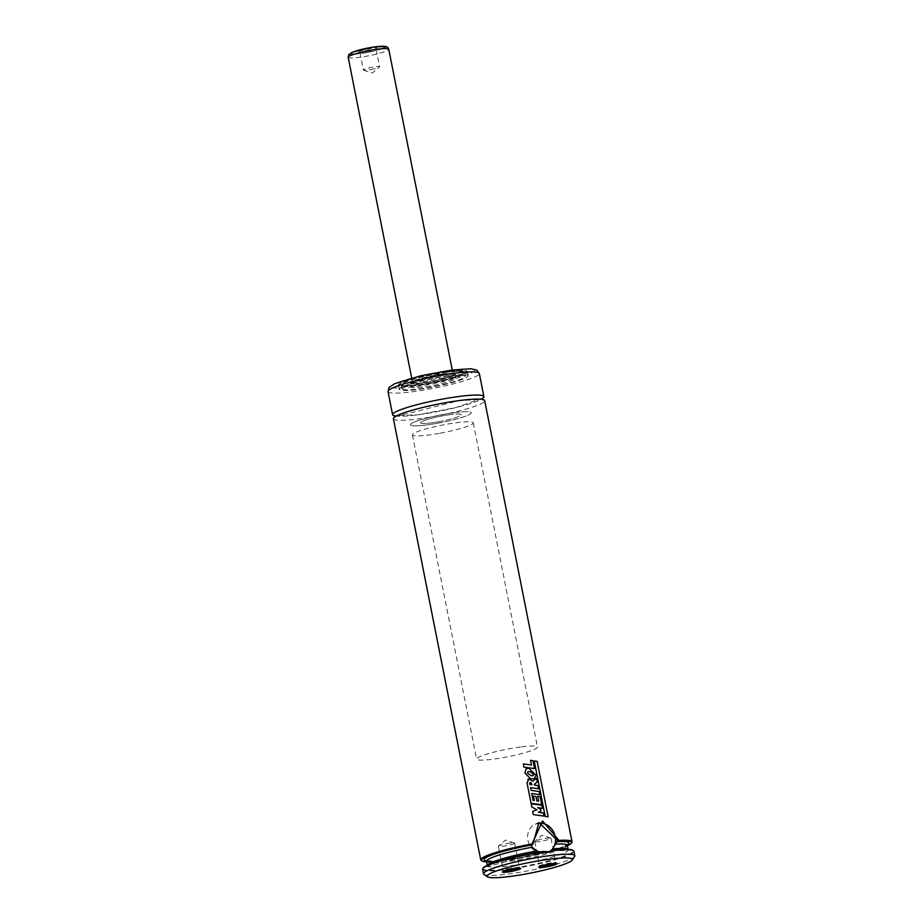 <?xml version="1.0" encoding="UTF-8"?>
<svg xmlns="http://www.w3.org/2000/svg" width="923" height="923" viewBox="0 0 923 923"><rect width="100%" height="100%" fill="white"/><g stroke="black" fill="none" stroke-linecap="round" stroke-linejoin="round"><path stroke-width="0.69" stroke-dasharray="4.62 3.46" d="M483.998 874.473A46.542 5.676 168.8 0 0 530.264 870.377A46.542 5.676 168.8 0 0 574.602 856.532M482.614 869.328A46.542 5.676 168.8 0 0 529.375 865.855A46.542 5.676 168.8 0 0 573.921 851.248M483.237 867.978A46.023 5.607 168.8 0 0 529.26 865.289A46.023 5.607 168.8 0 0 572.837 850.233M540.036 851.952L543.128 851.479M486.606 861.782A46.023 5.607 168.8 0 0 527.587 856.832A46.023 5.607 168.8 0 0 567.357 845.791M481.229 860.478A46.542 5.676 168.8 0 0 527.495 856.382A46.542 5.676 168.8 0 0 571.833 842.537M393.394 418.742A46.542 5.676 168.8 0 0 440.156 415.269A46.542 5.676 168.8 0 0 484.702 400.663M394.894 415.938A46.542 5.676 168.8 0 0 439.36 411.243A46.542 5.676 168.8 0 0 482.256 398.644M448.163 371.588A35.166 4.28 168.8 0 0 398.378 385.318A35.166 4.28 168.8 0 0 433.706 382.687A35.166 4.28 168.8 0 0 467.361 371.657A35.166 4.28 168.8 0 0 448.163 371.588M448.959 375.615A35.166 4.28 168.8 0 0 399.174 389.344A35.166 4.28 168.8 0 0 434.502 386.725A35.166 4.28 168.8 0 0 468.157 375.684A35.166 4.28 168.8 0 0 448.959 375.615M448.913 375.638A35.062 4.269 168.8 0 0 399.278 389.321A35.062 4.269 168.8 0 0 434.502 386.702A35.062 4.269 168.8 0 0 468.053 375.707A35.062 4.269 168.8 0 0 448.913 375.638M447.655 376.203A32.167 3.923 168.8 0 0 402.116 388.768A32.167 3.923 168.8 0 0 434.433 386.356A32.167 3.923 168.8 0 0 465.215 376.272A32.167 3.923 168.8 0 0 447.655 376.203M447.609 376.226A32.063 3.911 168.8 0 0 402.22 388.745A32.063 3.911 168.8 0 0 434.421 386.345A32.063 3.911 168.8 0 0 465.111 376.284A32.063 3.911 168.8 0 0 447.609 376.226M446.813 372.2A32.063 3.911 168.8 0 0 401.424 384.718A32.063 3.911 168.8 0 0 433.625 382.318A32.063 3.911 168.8 0 0 464.315 372.257A32.063 3.911 168.8 0 0 446.813 372.2M442.763 374.023A22.752 2.769 168.8 0 0 410.55 382.907A22.752 2.769 168.8 0 0 433.406 381.211A22.752 2.769 168.8 0 0 455.189 374.069A22.752 2.769 168.8 0 0 442.763 374.023M443.559 378.049A22.752 2.769 168.8 0 0 411.346 386.933A22.752 2.769 168.8 0 0 434.202 385.237A22.752 2.769 168.8 0 0 455.985 378.095A22.752 2.769 168.8 0 0 443.559 378.049M443.513 378.072A22.648 2.757 168.8 0 0 411.45 386.91A22.648 2.757 168.8 0 0 434.202 385.226A22.648 2.757 168.8 0 0 455.881 378.118A22.648 2.757 168.8 0 0 443.513 378.072M441.863 374.426A20.687 2.527 168.8 0 0 412.581 382.503A20.687 2.527 168.8 0 0 433.36 380.957A20.687 2.527 168.8 0 0 453.158 374.473A20.687 2.527 168.8 0 0 441.863 374.426M449.836 414.704A20.687 2.527 168.8 0 0 420.553 422.78A20.687 2.527 168.8 0 0 441.332 421.234A20.687 2.527 168.8 0 0 461.131 414.75A20.687 2.527 168.8 0 0 449.836 414.704M454.335 412.685A31.024 3.784 168.8 0 0 410.412 424.788A31.024 3.784 168.8 0 0 441.575 422.469A31.024 3.784 168.8 0 0 471.284 412.743A31.024 3.784 168.8 0 0 454.335 412.685M520.526 746.972A31.024 3.784 168.8 0 0 476.603 759.075A31.024 3.784 168.8 0 0 507.765 756.768A31.024 3.784 168.8 0 0 537.474 747.03A31.024 3.784 168.8 0 0 520.526 746.972M518.957 868.128A8.272 1.004 168.8 0 0 519.487 867.632A8.272 1.004 168.8 0 0 519.407 867.528A8.272 1.004 168.8 0 0 514.976 867.62A8.272 1.004 168.8 0 0 503.289 870.712A8.272 1.004 168.8 0 0 503.254 870.851A8.272 1.004 168.8 0 0 503.935 871.104M510.107 843.068A8.272 1.004 168.8 0 0 498.535 846.056A8.272 1.004 168.8 0 0 498.397 846.299A8.272 1.004 168.8 0 0 506.704 845.676A8.272 1.004 168.8 0 0 514.63 843.08A8.272 1.004 168.8 0 0 514.399 842.907A8.272 1.004 168.8 0 0 510.107 843.068M540.324 866.282A8.272 1.004 -11.2 0 1 539.643 866.028A8.272 1.004 -11.2 0 1 539.678 865.901A8.272 1.004 -11.2 0 1 551.354 862.797A8.272 1.004 -11.2 0 1 555.784 862.705A8.272 1.004 -11.2 0 1 555.877 862.82A8.272 1.004 -11.2 0 1 555.346 863.317M546.497 838.257A8.272 1.004 -11.2 0 1 550.789 838.096A8.272 1.004 -11.2 0 1 551.008 838.269A8.272 1.004 -11.2 0 1 543.093 840.865A8.272 1.004 -11.2 0 1 534.775 841.488A8.272 1.004 -11.2 0 1 534.925 841.234A8.272 1.004 -11.2 0 1 546.497 838.257M549.773 851.502A15.518 13.637 -114.3 0 1 547.95 852.529A15.518 13.637 -114.3 0 1 544.558 853.487A15.518 13.637 -114.3 0 1 528.429 842.122A15.518 13.637 -114.3 0 1 535.19 824.239A15.518 13.637 -114.3 0 1 537.082 823.581M540.843 811.375L538.317 812.309L543.289 813.105L543.889 816.128L533.263 814.64L532.629 811.467L536.817 809.84L531.763 807.071L531.117 803.806L541.72 805.271L542.343 808.41L537.636 807.66L540.44 809.321L540.936 811.329M531.89 784.746L529.779 784.527L529.525 782.923L530.794 782.508L531.971 784.712M529.594 782.889L530.875 782.462M526.975 782.866L528.775 779.07L532.836 781.216L536.39 778.274L537.128 782.046L534.186 784.4L534.325 785.081L537.855 785.658L538.478 788.819L530.494 787.654L531.037 790.388L539.044 791.576L539.667 794.749L531.671 793.561L533.021 800.414L534.221 800.576L533.344 796.168L535.882 796.537L536.748 800.91L538.571 801.199L537.624 796.468L540.082 796.861L541.651 804.752L531.013 803.287L527.033 782.831M527.771 779.347L528.844 779.035M548.008 816.855L545.112 816.474L534.129 761.025L537.036 761.406L548.135 816.809M534.486 768.628L523.837 767.14L523.203 763.967L531.406 765.075L530.471 760.367L532.929 760.748L534.59 768.594M533.575 774.628L533.033 775.666L531.106 775.782L527.321 773.059L527.76 771.732L530.229 771.651L533.667 774.582M524.829 773.116L525.995 768.801L528.798 768.294L535.951 775.274L534.232 778.712L530.506 778.816L524.887 773.082M440.225 433.187A31.024 3.784 168.8 0 0 473.268 422.803A31.024 3.784 168.8 0 0 442.105 425.122A31.024 3.784 168.8 0 0 412.408 434.86A31.024 3.784 168.8 0 0 440.225 433.187M438.24 423.115A31.024 3.784 168.8 0 0 471.284 412.743A31.024 3.784 168.8 0 0 440.109 415.05A31.024 3.784 168.8 0 0 410.412 424.788A31.024 3.784 168.8 0 0 438.24 423.115M439.106 421.661A20.687 2.527 168.8 0 0 461.131 414.75A20.687 2.527 168.8 0 0 440.352 416.296A20.687 2.527 168.8 0 0 420.553 422.78A20.687 2.527 168.8 0 0 439.106 421.661M367.089 51.55A9.311 1.131 168.8 0 0 376.965 48.584A9.311 1.131 168.8 0 0 367.654 49.127A9.311 1.131 168.8 0 0 358.839 52.173A9.311 1.131 168.8 0 0 367.089 51.55M367.377 52.403A8.272 1.004 168.8 0 0 376.157 49.773A8.272 1.004 168.8 0 0 376.192 49.646A8.272 1.004 168.8 0 0 367.873 50.257A8.272 1.004 168.8 0 0 359.958 52.853A8.272 1.004 168.8 0 0 360.039 52.969A8.272 1.004 168.8 0 0 367.377 52.403M370.769 69.525A8.272 1.004 168.8 0 0 379.434 67.01A8.272 1.004 168.8 0 0 379.584 66.756A8.272 1.004 168.8 0 0 371.265 67.379A8.272 1.004 168.8 0 0 363.35 69.975A8.272 1.004 168.8 0 0 363.57 70.148A8.272 1.004 168.8 0 0 370.769 69.525M541.916 852.021L551.712 850.729M487.506 865.232A41.154 5.019 168.8 0 0 487.39 865.762A41.154 5.019 168.8 0 0 528.741 862.693A41.154 5.019 168.8 0 0 568.141 849.771A41.154 5.019 168.8 0 0 567.841 849.322M486.513 861.332A41.154 5.019 168.8 0 0 527.864 858.263A41.154 5.019 168.8 0 0 567.264 845.341M486.34 860.882A43.231 5.273 168.8 0 0 527.518 856.498A43.231 5.273 168.8 0 0 567.253 844.868M388.018 391.56A46.542 5.676 168.8 0 0 434.768 388.075A46.542 5.676 168.8 0 0 479.314 373.48M451.312 370.169A42.4 5.169 168.8 0 0 391.352 386.922A42.4 5.169 168.8 0 0 455.95 378.372A42.4 5.169 168.8 0 0 451.312 370.169M448.163 371.819A35.062 4.269 168.8 0 0 398.517 385.502A35.062 4.269 168.8 0 0 433.741 382.883A35.062 4.269 168.8 0 0 467.303 371.877A35.062 4.269 168.8 0 0 448.163 371.819M448.024 371.657A34.855 4.246 168.8 0 0 398.748 385.422A34.855 4.246 168.8 0 0 451.832 378.395A34.855 4.246 168.8 0 0 448.024 371.657M446.951 372.142A32.374 3.946 168.8 0 0 401.17 384.926A32.374 3.946 168.8 0 0 450.482 378.395A32.374 3.946 168.8 0 0 446.951 372.142M446.905 372.384A32.167 3.923 168.8 0 0 401.355 384.937A32.167 3.923 168.8 0 0 433.672 382.537A32.167 3.923 168.8 0 0 464.454 372.442A32.167 3.923 168.8 0 0 446.905 372.384M442.763 374.253A22.648 2.757 168.8 0 0 410.689 383.091A22.648 2.757 168.8 0 0 433.441 381.395A22.648 2.757 168.8 0 0 455.131 374.288A22.648 2.757 168.8 0 0 442.763 374.253M455.881 378.118L455.131 374.288L442.648 374.08A22.44 2.734 168.8 0 0 410.897 382.953A22.44 2.734 168.8 0 0 445.082 378.43A22.44 2.734 168.8 0 0 442.636 374.092L410.689 383.091L411.45 386.91M348.179 57.284A20.687 2.527 168.8 0 0 366.731 56.165A20.687 2.527 168.8 0 0 388.768 49.242M354.132 54.238A17.583 2.146 168.8 0 0 366.396 52.703A17.583 2.146 168.8 0 0 382.11 48.7M551.619 850.764L568.591 850.533L568.06 849.333M487.309 865.312L487.263 866.639L541.755 852.067M486.64 860.767L500.128 860.651L528.764 856.232L558.38 848.618L566.941 844.868M395.044 416.735L459.169 400.617L482.417 399.44M482.383 398.24L455.974 407.528L417.796 414.808L394.617 415.615M398.378 385.318L399.174 389.344M467.361 371.657L468.157 375.684M468.053 375.707L467.303 371.877L448.047 371.646L398.517 385.502L399.278 389.321M402.116 388.768L401.355 384.937L405.855 385.86L426.195 383.726L446.121 379.561L461.627 374.576L464.454 372.442L465.215 376.272M401.424 384.718L402.22 388.745M464.315 372.257L465.111 376.284M410.55 382.907L411.346 386.933M455.189 374.069L455.985 378.095M412.581 382.503L411.693 378.038M453.158 374.473L452.27 370.008M412.408 434.86L476.603 759.075M473.268 422.803L537.474 747.03M503.289 870.712L502.481 871.9M519.407 867.528L520.607 868.312M498.397 846.299L503.254 870.851M514.63 843.08L519.487 867.632M514.399 842.907L505.596 840.045L498.535 846.056M539.678 865.901L538.87 867.089M555.784 862.705L556.984 863.501M534.775 841.488L539.643 866.028M551.008 838.269L555.877 862.82M550.789 838.096L541.974 835.223L534.925 841.234M538.94 822.555L535.19 824.239M551.562 850.902L547.95 852.529M376.157 49.773L376.965 48.584M360.039 52.969L358.839 52.173M359.958 52.853L363.35 69.975M376.192 49.646L379.584 66.756M363.57 70.148L372.384 73.021L379.434 67.01"/><path stroke-width="1.38" d="M572.179 860.109L574.602 856.532A46.542 5.676 168.8 0 0 574.821 855.783A46.542 5.676 168.8 0 0 549.404 855.69A46.542 5.676 168.8 0 0 483.514 873.862A46.542 5.676 168.8 0 0 483.998 874.473L487.609 876.85A43.439 5.296 168.8 0 0 530.794 873.031A43.439 5.296 168.8 0 0 572.179 860.109A43.439 5.296 168.8 0 0 548.654 859.325A43.439 5.296 168.8 0 0 504.673 868.37A43.439 5.296 168.8 0 0 487.609 876.85M574.821 855.783L573.921 851.248A46.542 5.676 168.8 0 0 573.437 850.637A46.542 5.676 168.8 0 0 553.396 850.568L548.712 852.16L543.312 851.894A46.542 5.676 168.8 0 0 482.833 868.578A46.542 5.676 168.8 0 0 482.614 869.328L483.514 873.862M543.312 851.894L543.116 851.479A46.023 5.607 168.8 0 0 483.237 867.978L482.833 868.578M573.437 850.637L572.837 850.233A46.023 5.607 168.8 0 0 552.958 850.175L553.396 850.568M543.128 851.479L548.389 851.767L551.619 850.764M551.712 850.729L556.881 841.661L558.092 841.107L538.94 822.555L532.779 844.464L531.567 845.006L532.063 847.256L537.024 850.994L540.036 851.952M532.779 844.464L532.686 844.453A46.023 5.607 168.8 0 0 481.829 860.871A46.023 5.607 168.8 0 0 486.606 861.782M567.357 845.791A46.023 5.607 168.8 0 0 571.429 843.126A46.023 5.607 168.8 0 0 558.288 841.072L558.092 841.107M532.686 844.453L532.052 843.98A46.542 5.676 168.8 0 0 480.745 859.867A46.542 5.676 168.8 0 0 481.229 860.478L481.829 860.871M571.429 843.126L571.833 842.537A46.542 5.676 168.8 0 0 572.041 841.788A46.542 5.676 168.8 0 0 558.969 840.426L558.288 841.072M572.041 841.788L484.702 400.663A46.542 5.676 168.8 0 0 459.296 400.57A46.542 5.676 168.8 0 0 393.394 418.742L480.745 859.867M532.052 843.98L542.528 820.951L558.969 840.426M515.622 868.416A9.311 1.131 168.8 0 0 502.481 871.9A9.311 1.131 168.8 0 0 511.792 871.358A9.311 1.131 168.8 0 0 520.607 868.312A9.311 1.131 168.8 0 0 515.622 868.416M552 863.605A9.311 1.131 -11.2 0 1 556.984 863.501A9.311 1.131 -11.2 0 1 548.181 866.547A9.311 1.131 -11.2 0 1 538.87 867.089A9.311 1.131 -11.2 0 1 552 863.605M482.256 398.644A46.542 5.676 168.8 0 0 483.906 396.636A46.542 5.676 168.8 0 0 458.5 396.544A46.542 5.676 168.8 0 0 392.598 414.715A46.542 5.676 168.8 0 0 394.894 415.938M503.935 871.104A8.272 1.004 168.8 0 0 511.573 870.227A8.272 1.004 168.8 0 0 518.957 868.128M555.346 863.317A8.272 1.004 -11.2 0 1 547.95 865.416A8.272 1.004 -11.2 0 1 540.324 866.282M537.082 823.581A15.518 13.637 -114.3 0 1 553.973 832.731A15.518 13.637 -114.3 0 1 549.773 851.502M540.936 811.329L538.397 812.275L543.393 813.059L543.993 816.082L533.309 814.605L532.686 811.432L536.898 809.806L531.821 807.037L531.175 803.771L541.824 805.225L542.447 808.363L537.717 807.625L540.532 809.275L540.936 811.329M531.971 784.712L529.848 784.492L529.594 782.889L530.875 782.462L531.971 784.712M529.594 782.889L530.875 782.462M527.033 782.831L528.844 779.035L532.917 781.17L536.482 778.227L537.232 782.012L534.267 784.354L534.417 785.035L537.959 785.611L538.582 788.773L530.563 787.619L531.106 790.353L539.136 791.53L539.77 794.703L531.729 793.526L533.09 800.379L534.29 800.541L533.413 796.134L535.963 796.503L536.828 800.876L538.651 801.164L537.717 796.434L540.186 796.814L541.743 804.706L531.071 803.252L527.033 782.831M527.771 779.347L528.844 779.035M548.135 816.809L545.216 816.44L534.232 760.979L537.151 761.371L548.135 816.809M534.59 768.594L523.883 767.105L523.26 763.932L531.498 765.029L530.563 760.321L533.021 760.714L534.59 768.594M533.667 774.582L533.125 775.632L531.187 775.735L527.391 773.024L527.829 771.697L530.31 771.616L533.667 774.582M530.587 778.77L524.887 773.082L526.052 768.767L528.879 768.259L536.055 775.228L534.325 778.677L530.587 778.77M537.024 850.994A41.154 5.019 168.8 0 0 487.506 865.232M567.841 849.322A41.154 5.019 168.8 0 0 553.396 848.825M532.063 847.256A41.154 5.019 168.8 0 0 486.513 861.332L487.309 865.312M566.941 844.868L567.391 844.476L567.264 845.341A41.154 5.019 168.8 0 0 555.588 844.153M531.567 845.006A43.231 5.273 168.8 0 0 486.34 860.882M567.253 844.868A43.231 5.273 168.8 0 0 556.881 841.661M483.906 396.636L479.314 373.48A46.542 5.676 168.8 0 0 453.908 373.388A46.542 5.676 168.8 0 0 388.018 391.56L392.598 414.715M452.27 370.008L388.768 49.242A20.687 2.527 168.8 0 0 367.989 50.788A20.687 2.527 168.8 0 0 348.179 57.284L411.693 378.038M382.11 48.7A17.583 2.146 168.8 0 0 379.088 46.392A17.583 2.146 168.8 0 0 356.036 50.961A17.583 2.146 168.8 0 0 354.132 54.238M567.264 845.341L568.06 849.333M486.513 861.332L486.063 860.582L486.64 860.767M482.683 399.763L482.383 398.24M394.617 415.615L394.917 417.138M388.018 391.56L389.079 387.429L394.502 383.76L420.761 375.776L451.566 370.1L470.684 368.75L476.764 370.065L479.314 373.48M388.768 49.242L387.775 47.442L385.618 46.369L372.673 47.188L352.632 52.103L348.767 54.619L348.179 57.284"/></g></svg>
